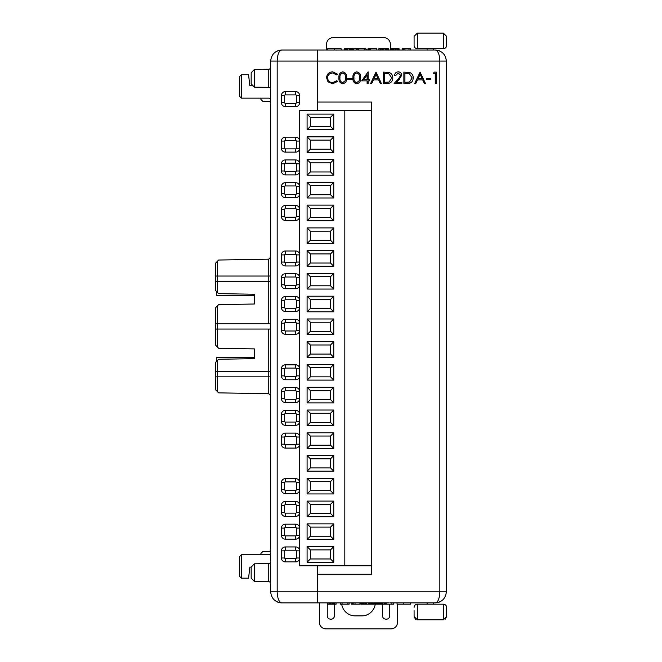 <?xml version="1.0" encoding="UTF-8"?>
<svg xmlns="http://www.w3.org/2000/svg" width="662" height="662" viewBox="0 0 662 662"><rect width="100%" height="100%" fill="white"/><g stroke="black" fill="none" stroke-linecap="round" stroke-linejoin="round"><path stroke-width="0.99" d="M319.456 602.883L319.456 622.396A6.504 6.504 0 0 0 325.911 628.9L390.952 628.9A6.504 6.504 0 0 0 397.506 622.396L397.506 604.183M446.353 586.3L446.353 591.828C445.65 598.489 441.968 602.18 435.298 602.883C438.045 602.18 439.56 598.489 439.849 591.828L439.849 61.069C439.56 54.4 438.045 50.717 435.298 50.014L389.769 50.014M446.353 61.169L446.353 591.828L317.57 591.828L317.57 574.26L371.556 574.26L317.57 574.26M251.163 578.149L251.163 567.127L254.407 563.817L254.407 581.459L251.163 578.149L254.407 581.459L268.755 581.708A1.953 1.953 0 0 1 270.675 583.661L270.675 589.875M254.407 563.817L268.755 563.561A1.953 1.953 0 0 0 270.675 561.616L270.675 583.123M254.407 581.459L268.755 581.708A1.953 1.953 0 0 1 270.675 583.661M254.407 69.485L254.407 87.127L251.163 83.817L251.163 72.795L254.407 69.485L268.755 69.229A1.953 1.953 0 0 0 270.675 67.284M254.407 87.127L268.755 87.376A1.953 1.953 0 0 1 270.675 89.329M251.163 567.127L249.855 567.111L248.556 578.166L241.398 578.166L239.454 576.213L239.454 556.701L241.398 554.748L241.398 578.166M317.57 102.047L371.556 102.047L317.57 102.047L317.57 50.014L332.465 50.014M371.556 102.047L371.556 574.26M333.764 602.883L344.819 602.883M374.154 602.883L388.47 602.883M389.769 602.883L435.298 602.883L389.769 602.883L435.298 602.883L389.769 602.883L435.298 602.883L439.527 602.039M371.556 602.883L281.731 602.883C275.061 602.18 271.379 598.489 270.675 591.828L270.675 61.069C271.379 54.4 275.061 50.717 281.731 50.014L296.692 50.014M288.88 602.883L281.731 602.883C278.983 602.18 277.469 598.489 277.179 591.828L317.503 591.828L317.503 602.883L296.758 602.883M296.692 602.883L290.188 602.883M427.106 602.883L426.518 602.883L427.106 602.883L426.518 602.883L427.106 602.883L426.518 602.883L427.106 602.883L426.518 602.883L427.106 602.883L427.106 604.183M296.758 50.014L435.298 50.014C441.968 50.717 445.65 54.4 446.353 61.069L277.179 61.069L277.179 591.828L270.675 591.828M270.675 61.069L277.179 61.069C277.469 54.4 278.983 50.717 281.731 50.014L317.503 50.014L317.503 110.504M270.675 468.241L270.675 549.543A1.953 1.953 0 0 1 268.722 551.496L262.864 551.496L260.919 553.449L260.919 554.748M270.675 567.111L270.675 561.616M253.091 85.787L249.855 85.787L248.556 74.732L241.398 74.732L241.398 98.141L239.454 96.189L239.454 76.676L241.398 74.732M299.613 95.543L299.613 102.693A3.906 3.906 0 0 1 295.715 106.599L285.305 106.599A3.906 3.906 0 0 1 281.408 102.693L281.408 95.543A3.906 3.906 0 0 1 285.305 91.637L295.715 91.637A3.906 3.906 0 0 1 299.613 95.543L296.361 95.543A0.654 0.654 0 0 0 295.715 94.889L285.305 94.889A0.654 0.654 0 0 0 284.66 95.543L284.66 102.693A0.654 0.654 0 0 0 285.305 103.346L295.715 103.346A0.654 0.654 0 0 0 296.361 102.693L296.361 95.543M296.361 141.072A0.654 0.654 0 0 0 295.715 140.418L285.305 140.418A0.654 0.654 0 0 0 284.66 141.072L284.66 148.23A0.654 0.654 0 0 0 285.305 148.876L295.715 148.876A0.654 0.654 0 0 0 296.361 148.23L296.361 141.072L299.29 141.072M299.29 149.786A3.906 3.906 0 0 1 295.715 152.128L285.305 152.128A3.906 3.906 0 0 1 281.408 148.23L281.408 141.072A3.906 3.906 0 0 1 285.305 137.166L295.715 137.166A3.906 3.906 0 0 1 299.29 139.517M296.361 186.601A0.654 0.654 0 0 0 295.715 185.956L285.305 185.956A0.654 0.654 0 0 0 284.66 186.601L284.66 193.759A0.654 0.654 0 0 0 285.305 194.405L295.715 194.405A0.654 0.654 0 0 0 296.361 193.759L296.361 186.601L299.29 186.601M299.29 195.315A3.906 3.906 0 0 1 295.715 197.657L285.305 197.657A3.906 3.906 0 0 1 281.408 193.759L281.408 186.601A3.906 3.906 0 0 1 285.305 182.704L295.715 182.704A3.906 3.906 0 0 1 299.29 185.046M284.66 262.053A0.654 0.654 0 0 0 285.305 262.706L295.715 262.706A0.654 0.654 0 0 0 296.361 262.053L296.361 254.895A0.654 0.654 0 0 0 295.715 254.249L285.305 254.249A0.654 0.654 0 0 0 284.66 254.895L284.66 262.053L281.408 262.053L281.408 254.895A3.906 3.906 0 0 1 285.305 250.997L295.715 250.997A3.906 3.906 0 0 1 299.29 253.339M299.29 263.617A3.906 3.906 0 0 1 295.715 265.958L285.305 265.958A3.906 3.906 0 0 1 281.408 262.053M295.715 285.471A0.654 0.654 0 0 0 296.361 284.817L296.361 277.668A0.654 0.654 0 0 0 295.715 277.014L285.305 277.014A0.654 0.654 0 0 0 284.66 277.668L284.66 284.817A0.654 0.654 0 0 0 285.305 285.471L295.715 285.471L295.715 288.723L285.305 288.723A3.906 3.906 0 0 1 281.408 284.817L281.408 277.668A3.906 3.906 0 0 1 285.305 273.762L295.715 273.762A3.906 3.906 0 0 1 299.29 276.104M299.29 286.381A3.906 3.906 0 0 1 295.715 288.723M295.715 331A0.654 0.654 0 0 0 296.361 330.346L296.361 323.197A0.654 0.654 0 0 0 295.715 322.543L285.305 322.543A0.654 0.654 0 0 0 284.66 323.197L284.66 330.346A0.654 0.654 0 0 0 285.305 331L295.715 331L295.715 334.252L285.305 334.252A3.906 3.906 0 0 1 281.408 330.346L281.408 323.197A3.906 3.906 0 0 1 285.305 319.291L295.715 319.291A3.906 3.906 0 0 1 299.29 321.633M299.29 331.91A3.906 3.906 0 0 1 295.715 334.252M285.305 390.837A0.654 0.654 0 0 0 284.66 391.49L284.66 398.648A0.654 0.654 0 0 0 285.305 399.294L295.715 399.294A0.654 0.654 0 0 0 296.361 398.648L296.361 391.49A0.654 0.654 0 0 0 295.715 390.837L285.305 390.837L285.305 387.584L295.715 387.584A3.906 3.906 0 0 1 299.29 389.935M299.29 400.204A3.906 3.906 0 0 1 295.715 402.546L285.305 402.546A3.906 3.906 0 0 1 281.408 398.648L281.408 391.49A3.906 3.906 0 0 1 285.305 387.584M285.305 436.374A0.654 0.654 0 0 0 284.66 437.019L284.66 444.177A0.654 0.654 0 0 0 285.305 444.823L295.715 444.823A0.654 0.654 0 0 0 296.361 444.177L296.361 437.019A0.654 0.654 0 0 0 295.715 436.374L285.305 436.374L285.305 433.122L295.715 433.122A3.906 3.906 0 0 1 299.29 435.464M299.29 445.733A3.906 3.906 0 0 1 295.715 448.075L285.305 448.075A3.906 3.906 0 0 1 281.408 444.177L281.408 437.019A3.906 3.906 0 0 1 285.305 433.122M284.66 512.471A0.654 0.654 0 0 0 285.305 513.124L295.715 513.124A0.654 0.654 0 0 0 296.361 512.471L296.361 505.313A0.654 0.654 0 0 0 295.715 504.667L285.305 504.667A0.654 0.654 0 0 0 284.66 505.313L284.66 512.471L281.408 512.471L281.408 505.313A3.906 3.906 0 0 1 285.305 501.415L295.715 501.415A3.906 3.906 0 0 1 299.29 503.757M299.29 514.035A3.906 3.906 0 0 1 295.715 516.377L285.305 516.377A3.906 3.906 0 0 1 281.408 512.471M295.715 535.889A0.654 0.654 0 0 0 296.361 535.235L296.361 528.086A0.654 0.654 0 0 0 295.715 527.432L285.305 527.432A0.654 0.654 0 0 0 284.66 528.086L284.66 535.235A0.654 0.654 0 0 0 285.305 535.889L295.715 535.889L295.715 539.141L285.305 539.141A3.906 3.906 0 0 1 281.408 535.235L281.408 528.086A3.906 3.906 0 0 1 285.305 524.18L295.715 524.18A3.906 3.906 0 0 1 299.29 526.522M299.29 536.799A3.906 3.906 0 0 1 295.715 539.141M285.305 550.196A0.654 0.654 0 0 0 284.66 550.85L284.66 558A0.654 0.654 0 0 0 285.305 558.654L295.715 558.654A0.654 0.654 0 0 0 296.361 558L296.361 550.85A0.654 0.654 0 0 0 295.715 550.196L285.305 550.196L285.305 546.944L295.715 546.944A3.906 3.906 0 0 1 299.29 549.286M299.29 559.564A3.906 3.906 0 0 1 295.715 561.906L285.305 561.906A3.906 3.906 0 0 1 281.408 558L281.408 550.85A3.906 3.906 0 0 1 285.305 546.944M296.361 482.548A0.654 0.654 0 0 0 295.715 481.903L285.305 481.903A0.654 0.654 0 0 0 284.66 482.548L284.66 489.706A0.654 0.654 0 0 0 285.305 490.36L295.715 490.36A0.654 0.654 0 0 0 296.361 489.706L296.361 482.548L299.29 482.548M299.29 491.27A3.906 3.906 0 0 1 295.715 493.612L285.305 493.612A3.906 3.906 0 0 1 281.408 489.706L281.408 482.548A3.906 3.906 0 0 1 285.305 478.651L295.715 478.651A3.906 3.906 0 0 1 299.29 480.993M285.305 413.609A0.654 0.654 0 0 0 284.66 414.255L284.66 421.413A0.654 0.654 0 0 0 285.305 422.058L295.715 422.058A0.654 0.654 0 0 0 296.361 421.413L296.361 414.255A0.654 0.654 0 0 0 295.715 413.609L285.305 413.609L285.305 410.357L295.715 410.357A3.906 3.906 0 0 1 299.29 412.699M299.29 422.968A3.906 3.906 0 0 1 295.715 425.31L285.305 425.31A3.906 3.906 0 0 1 281.408 421.413L281.408 414.255A3.906 3.906 0 0 1 285.305 410.357M285.305 368.072A0.654 0.654 0 0 0 284.66 368.726L284.66 375.884A0.654 0.654 0 0 0 285.305 376.529L295.715 376.529A0.654 0.654 0 0 0 296.361 375.884L296.361 368.726A0.654 0.654 0 0 0 295.715 368.072L285.305 368.072L285.305 364.82L295.715 364.82A3.906 3.906 0 0 1 299.29 367.162M299.29 377.439A3.906 3.906 0 0 1 295.715 379.781L285.305 379.781A3.906 3.906 0 0 1 281.408 375.884L281.408 368.726A3.906 3.906 0 0 1 285.305 364.82M285.305 299.778A0.654 0.654 0 0 0 284.66 300.432L284.66 307.582A0.654 0.654 0 0 0 285.305 308.235L295.715 308.235A0.654 0.654 0 0 0 296.361 307.582L296.361 300.432A0.654 0.654 0 0 0 295.715 299.778L285.305 299.778L285.305 296.526L295.715 296.526A3.906 3.906 0 0 1 299.29 298.868M299.29 309.146A3.906 3.906 0 0 1 295.715 311.488L285.305 311.488A3.906 3.906 0 0 1 281.408 307.582L281.408 300.432A3.906 3.906 0 0 1 285.305 296.526M285.305 208.72A0.654 0.654 0 0 0 284.66 209.366L284.66 216.524A0.654 0.654 0 0 0 285.305 217.177L295.715 217.177A0.654 0.654 0 0 0 296.361 216.524L296.361 209.366A0.654 0.654 0 0 0 295.715 208.72L285.305 208.72L285.305 205.468L295.715 205.468A3.906 3.906 0 0 1 299.29 207.81M299.29 218.079A3.906 3.906 0 0 1 295.715 220.429L285.305 220.429A3.906 3.906 0 0 1 281.408 216.524L281.408 209.366A3.906 3.906 0 0 1 285.305 205.468M284.66 170.995A0.654 0.654 0 0 0 285.305 171.64L295.715 171.64A0.654 0.654 0 0 0 296.361 170.995L296.361 163.837A0.654 0.654 0 0 0 295.715 163.191L285.305 163.191A0.654 0.654 0 0 0 284.66 163.837L284.66 170.995L281.408 170.995L281.408 163.837A3.906 3.906 0 0 1 285.305 159.939L295.715 159.939A3.906 3.906 0 0 1 299.29 162.281M299.29 172.55A3.906 3.906 0 0 1 295.715 174.892L285.305 174.892A3.906 3.906 0 0 1 281.408 170.995M260.919 98.141L260.919 99.441L262.864 101.394L268.722 101.394A1.953 1.953 0 0 1 270.675 103.346M215.382 376.852L215.382 371.655L217.335 371.655L217.335 376.852L215.382 376.852L215.382 389.554L218.634 392.856L268.755 393.733L268.755 371.655L270.675 371.655M217.335 261.358L217.335 276.037L268.755 276.037L268.755 259.156L218.634 260.034L215.382 263.344L215.382 276.037L217.335 276.037L217.335 292.306L218.634 293.622L254.415 294.251L254.415 304.007L254.415 295.36L216.689 295.36L216.689 291.644M270.675 281.242L215.382 281.242L215.382 290.32L217.335 292.306M254.415 304.007L218.634 304.628L215.382 307.938L215.382 323.842L217.335 323.842L217.335 346.938L218.634 348.262L254.415 348.891L254.415 357.538L216.689 357.538L216.689 361.253M270.675 329.047L215.382 329.047L215.382 344.952L217.335 346.938M254.415 348.891L254.415 358.647L218.634 359.267L215.382 362.577L215.382 371.655M270.675 376.852L217.335 376.852L217.335 391.532M217.335 360.591L217.335 371.655L268.755 371.655L268.755 329.047M215.382 281.242L215.382 276.037M217.335 305.952L217.335 323.842L270.675 323.842M215.382 329.047L215.382 323.842M268.755 323.842L268.755 276.037L270.675 276.037M268.755 259.156L270.675 257.212M270.675 395.686L268.755 393.733M410.572 604.183L410.572 602.883L410.572 604.183L403.812 604.183L403.812 602.883M397.059 602.883L397.059 604.183L403.812 604.183M359.938 602.883L359.938 604.183L351.423 604.183L351.423 602.883M352.614 604.183L352.614 602.883M360.864 602.883L360.864 604.183L371.721 604.183L371.721 602.883M362.726 604.183L362.726 602.883M361.675 604.183L361.675 602.883M361.262 604.183L361.262 602.883M361.113 604.183L361.113 602.883M393.807 602.883L393.807 604.183L383.008 604.183L383.008 602.883M384.25 604.183L384.25 602.883M372.267 602.883L372.267 604.183L382.305 604.183L382.305 602.883M374.601 604.183L374.601 602.883M374.08 604.183L374.08 602.883M373.451 604.183L373.451 602.883M372.905 604.183L372.905 602.883M372.623 604.183L372.623 602.883M385.433 604.183L385.433 602.883M386.674 604.183L386.674 602.883M391.83 604.183L391.83 602.883M393.451 604.183L393.451 602.883M371.473 604.183L371.473 602.883M371.324 604.183L371.324 602.883M370.91 604.183L370.91 602.883M369.859 604.183L369.859 602.883M369.115 604.183L369.115 602.883M368.254 604.183L368.254 602.883M366.748 604.183L366.748 602.883M365.896 604.183L365.896 602.883M365.151 604.183L365.151 602.883M364.092 604.183L364.092 602.883M363.686 604.183L363.686 602.883M363.537 604.183L363.537 602.883M363.289 604.183L363.289 602.883M336.097 602.883L336.097 604.183L327.723 604.183L327.723 602.883M334.864 604.183L334.864 602.883M328.956 604.183L328.956 602.883M329.171 604.183L329.171 602.883M329.477 604.183L329.477 602.883M329.85 604.183L329.85 602.883M330.561 604.183L330.561 602.883M331.149 604.183L331.149 602.883M332.688 604.183L332.688 602.883M333.375 604.183L333.375 602.883M333.954 604.183L333.954 602.883M334.343 604.183L334.343 602.883M334.649 604.183L334.649 602.883M353.839 604.183L353.839 602.883M355.039 604.183L355.039 602.883M382.082 604.183L382.082 602.883M381.825 604.183L381.825 602.883M381.229 604.183L381.229 602.883M380.683 604.183L380.683 602.883M379.996 604.183L379.996 602.883M379.26 604.183L379.26 602.883M378.316 604.183L378.316 602.883M377.704 604.183L377.704 602.883M377.026 604.183L377.026 602.883M376.504 604.183L376.504 602.883M375.875 604.183L375.875 602.883M375.329 604.183L375.329 602.883M375.048 604.183L375.048 602.883M374.684 604.183L374.684 602.883M349.122 602.883L349.122 604.183L340.425 604.183L340.425 602.883M347.848 604.183L347.848 602.883M342.047 604.183L342.047 602.883M241.398 98.141L268.722 98.141A1.953 1.953 0 0 1 270.675 100.094M270.675 552.795A1.953 1.953 0 0 1 268.722 554.748L241.398 554.748M270.675 185.956L270.675 184.648L270.675 185.956M277.494 602.039A11.055 11.055 0 0 0 281.731 602.883L277.494 602.039M365.887 50.014L365.887 48.707L356.653 48.707L356.653 50.014M356.901 48.707L356.901 50.014M357.05 48.707L357.05 50.014M378.796 50.014L378.796 48.707L380.062 48.707L380.062 50.014M380.046 48.707L380.046 50.014M376.703 50.014L376.703 48.707L368.055 48.707L368.055 50.014M368.18 48.707L368.18 50.014M368.684 48.707L368.684 50.014M369.181 48.707L369.181 50.014M369.454 48.707L369.454 50.014M369.909 48.707L369.909 50.014M370.521 48.707L370.521 50.014M344.497 50.014L344.497 48.707L353.301 48.707L353.301 50.014M327.665 48.707L327.665 50.014L327.665 48.707L334.426 48.707L334.426 50.014M388.486 50.014L388.486 48.707L380.062 48.707M386.625 48.707L386.625 50.014M385.888 48.707L385.888 50.014M387.684 48.707L387.684 50.014M388.098 48.707L388.098 50.014M388.238 48.707L388.238 50.014M380.311 48.707L380.311 50.014M380.451 48.707L380.451 50.014M380.865 48.707L380.865 50.014M381.924 48.707L381.924 50.014M382.661 48.707L382.661 50.014M383.521 48.707L383.521 50.014M385.027 48.707L385.027 50.014M402.206 50.014L402.206 48.707L410.572 48.707L410.572 50.014M409 48.707L409 50.014M404.912 48.707L404.912 50.014M403.448 48.707L403.448 50.014M364.265 48.707L364.265 50.014M358.465 48.707L358.465 50.014M357.19 48.707L357.19 50.014M399.078 50.014L399.078 48.707L391.457 48.707L391.457 50.014M392.086 48.707L392.086 50.014M391.581 48.707L391.581 50.014M392.583 48.707L392.583 50.014M392.856 48.707L392.856 50.014M393.311 48.707L393.311 50.014M393.923 48.707L393.923 50.014M395.098 48.707L395.098 50.014M396.042 48.707L396.042 50.014M397.142 48.707L397.142 50.014M398.11 48.707L398.11 50.014M398.698 48.707L398.698 50.014M370.612 48.707L370.612 50.014M352.863 48.707L352.863 50.014M352.589 48.707L352.589 50.014M352.159 48.707L352.159 50.014M351.563 48.707L351.563 50.014M350.661 48.707L350.661 50.014M349.627 48.707L349.627 50.014M347.716 48.707L347.716 50.014M346.83 48.707L346.83 50.014M345.812 48.707L345.812 50.014M345.2 48.707L345.2 50.014M344.77 48.707L344.77 50.014M341.187 50.014L341.187 48.707L334.426 48.707M317.57 602.883L317.503 565.811M270.675 558.654L270.675 552.149M446.353 544.991L446.353 543.37M446.353 99.118L446.353 97.819L446.353 99.118M364.985 602.883L361.725 602.883M427.106 50.014L427.106 48.707M433.61 50.014L433.61 48.707M417.341 33.1L443.366 33.1L446.618 36.36L446.618 45.455L446.618 36.36L443.366 33.1L443.366 48.707A3.252 3.252 0 0 0 446.618 45.455A3.252 3.252 0 0 1 443.366 48.707L417.341 48.707A3.252 3.252 0 0 1 414.089 45.455L414.089 36.36L414.089 45.455A3.252 3.252 0 0 0 417.341 48.707L417.341 33.1L414.089 36.36L417.341 33.1M414.089 42.203L414.089 36.36M433.61 602.883L433.61 604.183M446.618 610.687L446.618 616.537L446.618 607.435L446.618 616.537L443.366 619.798L417.341 619.798L414.089 616.537L414.089 610.687M417.341 604.183L417.341 619.798L443.366 619.798L443.366 604.183L417.341 604.183A3.252 3.252 0 0 0 414.089 607.435M446.618 616.537L445.22 619.21M443.366 604.183A3.252 3.252 0 0 1 446.618 607.435M414.089 616.537L415.488 619.21M353.301 48.847A13.662 13.662 0 0 1 355.229 48.707L361.733 48.707A13.662 13.662 0 0 1 361.775 48.707M365.887 49.36A13.662 13.662 0 0 1 367.551 50.014M390.348 50.014L390.348 44.155A6.504 6.504 0 0 0 383.844 37.651L333.11 37.651A6.504 6.504 0 0 0 326.606 44.155L326.606 50.014M310.346 354.087L330.512 354.087L333.764 357.339L307.094 357.339L307.094 341.733L310.346 344.985L310.346 354.087L307.094 357.339M333.764 318.968L333.764 334.575L330.512 331.323L330.512 322.22L310.346 322.22L307.094 318.968L333.764 318.968L330.512 322.22M310.346 322.22L310.346 331.323L330.512 331.323M310.346 331.323L307.094 334.575L307.094 318.968M333.764 334.575L307.094 334.575M330.512 117.331L310.346 117.331L307.094 114.079L333.764 114.079L333.764 129.694L330.512 126.442L330.512 117.331L333.764 114.079M333.764 129.694L307.094 129.694L307.094 114.079M307.094 129.694L310.346 126.442L330.512 126.442M310.346 117.331L310.346 126.442M333.764 152.459L307.094 152.459L310.346 149.207L330.512 149.207L330.512 140.096L333.764 136.844L333.764 152.459L330.512 149.207M330.512 140.096L310.346 140.096L310.346 149.207M310.346 140.096L307.094 136.844L333.764 136.844M307.094 152.459L307.094 136.844M330.512 162.86L310.346 162.86L307.094 159.608L333.764 159.608L333.764 175.223L330.512 171.971L330.512 162.86L333.764 159.608M333.764 175.223L307.094 175.223L307.094 159.608M307.094 175.223L310.346 171.971L330.512 171.971M310.346 162.86L310.346 171.971M330.512 185.625L310.346 185.625L307.094 182.373L333.764 182.373L333.764 197.988L330.512 194.736L330.512 185.625L333.764 182.373M333.764 197.988L307.094 197.988L307.094 182.373M307.094 197.988L310.346 194.736L330.512 194.736M310.346 185.625L310.346 194.736M310.346 217.5L330.512 217.5L333.764 220.752L307.094 220.752L307.094 205.137L310.346 208.389L310.346 217.5L307.094 220.752M307.094 205.137L333.764 205.137L333.764 220.752M333.764 205.137L330.512 208.389L310.346 208.389M330.512 217.5L330.512 208.389M307.094 296.204L333.764 296.204L330.512 299.456L310.346 299.456L310.346 308.558L307.094 311.81L307.094 296.204L310.346 299.456M310.346 308.558L330.512 308.558L330.512 299.456M330.512 308.558L333.764 311.81L307.094 311.81M333.764 296.204L333.764 311.81M310.346 285.794L330.512 285.794L333.764 289.046L307.094 289.046L307.094 273.439L310.346 276.691L310.346 285.794L307.094 289.046M307.094 273.439L333.764 273.439L333.764 289.046M333.764 273.439L330.512 276.691L310.346 276.691M330.512 285.794L330.512 276.691M310.346 263.029L330.512 263.029L333.764 266.281L307.094 266.281L307.094 250.675L310.346 253.927L310.346 263.029L307.094 266.281M307.094 250.675L333.764 250.675L333.764 266.281M333.764 250.675L330.512 253.927L310.346 253.927M330.512 263.029L330.512 253.927M307.094 227.91L333.764 227.91L330.512 231.162L310.346 231.162L310.346 240.265L307.094 243.517L307.094 227.91L310.346 231.162M310.346 240.265L330.512 240.265L330.512 231.162M330.512 240.265L333.764 243.517L307.094 243.517M333.764 227.91L333.764 243.517M307.094 341.733L333.764 341.733L333.764 357.339M333.764 341.733L330.512 344.985L310.346 344.985M330.512 354.087L330.512 344.985M310.346 467.918L330.512 467.918L333.764 471.17L307.094 471.17L307.094 455.555L310.346 458.807L310.346 467.918L307.094 471.17M307.094 455.555L333.764 455.555L333.764 471.17M333.764 455.555L330.512 458.807L310.346 458.807M330.512 467.918L330.512 458.807M307.094 432.791L333.764 432.791L330.512 436.043L310.346 436.043L310.346 445.154L307.094 448.406L307.094 432.791L310.346 436.043M310.346 445.154L330.512 445.154L330.512 436.043M330.512 445.154L333.764 448.406L307.094 448.406M333.764 432.791L333.764 448.406M310.346 422.389L330.512 422.389L333.764 425.641L307.094 425.641L307.094 410.026L310.346 413.278L310.346 422.389L307.094 425.641M307.094 410.026L333.764 410.026L333.764 425.641M333.764 410.026L330.512 413.278L310.346 413.278M330.512 422.389L330.512 413.278M307.094 387.262L333.764 387.262L330.512 390.514L310.346 390.514L310.346 399.625L307.094 402.877L307.094 387.262L310.346 390.514M310.346 399.625L330.512 399.625L330.512 390.514M330.512 399.625L333.764 402.877L307.094 402.877M333.764 387.262L333.764 402.877M307.094 380.112L307.094 364.497L310.346 367.749L310.346 376.86L330.512 376.86L333.764 380.112L307.094 380.112L310.346 376.86M330.512 376.86L330.512 367.749L310.346 367.749M330.512 367.749L333.764 364.497L333.764 380.112M307.094 364.497L333.764 364.497M310.346 513.447L330.512 513.447L333.764 516.699L307.094 516.699L307.094 501.093L310.346 504.345L310.346 513.447L307.094 516.699M307.094 501.093L333.764 501.093L333.764 516.699M333.764 501.093L330.512 504.345L310.346 504.345M330.512 513.447L330.512 504.345M330.512 481.58L310.346 481.58L307.094 478.328L333.764 478.328L333.764 493.935L330.512 490.683L330.512 481.58L333.764 478.328M333.764 493.935L307.094 493.935L307.094 478.328M307.094 493.935L310.346 490.683L330.512 490.683M310.346 481.58L310.346 490.683M310.346 536.212L330.512 536.212L333.764 539.464L307.094 539.464L307.094 523.857L310.346 527.109L310.346 536.212L307.094 539.464M307.094 523.857L333.764 523.857L333.764 539.464M333.764 523.857L330.512 527.109L310.346 527.109M330.512 536.212L330.512 527.109M310.346 558.976L330.512 558.976L333.764 562.228L307.094 562.228L307.094 546.622L310.346 549.874L310.346 558.976L307.094 562.228M307.094 546.622L333.764 546.622L333.764 562.228M333.764 546.622L330.512 549.874L310.346 549.874M330.512 558.976L330.512 549.874M344.819 565.811L299.29 565.811L299.29 110.504L344.819 110.504L344.819 565.811L371.49 565.811L371.49 110.504L344.819 110.504M382.545 602.883L382.545 615.892A3.252 3.252 0 0 0 385.797 619.144L386.451 619.144A3.252 3.252 0 0 0 389.703 615.892L389.703 604.183M327.26 602.883L327.26 615.892A3.252 3.252 0 0 0 330.512 619.144L331.166 619.144A3.252 3.252 0 0 0 334.418 615.892L334.418 604.183M341.708 604.183A13.662 13.662 0 0 0 355.229 615.892L361.733 615.892A13.662 13.662 0 0 0 375.255 604.183M332.663 71.827L337.628 74.202L336.735 74.889L332.597 72.994C329.544 73.209 327.864 74.814 327.558 77.818C327.88 80.855 329.577 82.46 332.663 82.626L336.735 80.731L337.628 81.401L332.672 83.793L327.98 81.798L326.532 77.744C326.896 74.053 328.94 72.075 332.663 71.827M342.742 83.793C339.879 83.031 338.613 81.037 338.936 77.81C338.605 74.583 339.871 72.588 342.742 71.827C345.647 72.572 346.954 74.566 346.673 77.81C346.954 81.054 345.647 83.048 342.742 83.793M339.962 77.81C339.647 80.334 340.582 81.939 342.775 82.626L345.225 80.673L345.655 77.81C345.912 75.294 344.952 73.697 342.775 72.994C340.582 73.681 339.647 75.286 339.962 77.81M347.699 79.705L347.699 78.538L352.076 78.538L352.076 79.705L347.699 79.705M356.752 83.793C353.889 83.031 352.614 81.037 352.945 77.81C352.614 74.583 353.88 72.588 356.752 71.827C359.656 72.572 360.964 74.566 360.682 77.81C360.964 81.054 359.656 83.048 356.752 83.793M353.971 77.81C353.657 80.334 354.592 81.939 356.785 82.626L359.234 80.673L359.665 77.81C359.921 75.294 358.961 73.697 356.785 72.994C354.592 73.681 353.657 75.286 353.971 77.81M361.7 80.872L368.122 71.827L368.122 79.705L369.437 79.705L369.437 80.872L368.122 80.872L368.122 83.503L367.104 83.503L367.104 80.872L361.7 80.872M363.711 79.705L367.104 79.705L367.104 74.765L363.711 79.705M376.008 72.117L381.403 83.503L380.294 83.503L378.614 79.854L373.451 79.854L371.721 83.503L370.604 83.503L376.008 72.117M376.066 74.334L374.005 78.687L378.076 78.687L376.066 74.334M386.972 83.503L383.447 83.503L383.447 72.117L389.355 72.53C391.664 73.565 392.806 75.377 392.789 77.951C392.574 81.616 390.638 83.462 386.972 83.503M384.473 82.336L389.033 82.047L391.763 77.951L388.768 73.606L384.473 73.283L384.473 82.336M398.201 72.994L395.562 75.617L394.535 75.617C394.726 73.308 395.967 72.042 398.251 71.827C400.353 71.984 401.495 73.11 401.693 75.211L399.385 79.291L396.538 82.336L401.834 82.336L401.834 83.503L394.105 83.503L398.516 78.786L400.667 75.302L398.201 72.994M407.403 83.503L403.878 83.503L403.878 72.117L409.786 72.53C412.095 73.565 413.237 75.377 413.22 77.951C413.005 81.616 411.069 83.462 407.403 83.503M404.904 82.336L409.464 82.047L412.194 77.951L409.199 73.606L404.904 73.283L404.904 82.336M420.08 72.117L425.476 83.503L424.367 83.503L422.687 79.854L417.523 79.854L415.794 83.503L414.677 83.503L420.08 72.117M420.138 74.334L418.078 78.687L422.149 78.687L420.138 74.334M426.502 79.705L426.502 78.538L430.879 78.538L430.879 79.705L426.502 79.705M433.502 73.283L434.173 72.117L436.275 72.117L436.275 83.503L435.257 83.503L435.257 73.283L433.502 73.283M268.755 581.708L268.755 563.561M268.755 87.376L268.755 69.229M296.361 102.693L299.613 102.693M295.715 91.637L295.715 94.889M295.715 103.346L295.715 106.599M285.305 91.637L285.305 94.889M285.305 103.346L285.305 106.599M281.408 95.543L284.66 95.543M284.66 102.693L281.408 102.693M295.715 137.166L295.715 140.418M285.305 137.166L285.305 140.418M296.361 148.23L299.29 148.23M281.408 141.072L284.66 141.072M295.715 148.876L295.715 152.128M281.408 148.23L284.66 148.23M285.305 148.876L285.305 152.128M295.715 182.704L295.715 185.956M285.305 182.704L285.305 185.956M296.361 193.759L299.29 193.759M281.408 186.601L284.66 186.601M295.715 194.405L295.715 197.657M281.408 193.759L284.66 193.759M285.305 194.405L285.305 197.657M285.305 265.958L285.305 262.706M295.715 265.958L295.715 262.706M284.66 254.895L281.408 254.895M299.29 262.053L296.361 262.053M285.305 254.249L285.305 250.997M299.29 254.895L296.361 254.895M295.715 254.249L295.715 250.997M299.29 284.817L296.361 284.817M299.29 277.668L296.361 277.668M285.305 285.471L285.305 288.723M295.715 273.762L295.715 277.014M284.66 284.817L281.408 284.817M285.305 273.762L285.305 277.014M284.66 277.668L281.408 277.668M299.29 330.346L296.361 330.346M299.29 323.197L296.361 323.197M285.305 331L285.305 334.252M295.715 319.291L295.715 322.543M284.66 330.346L281.408 330.346M285.305 319.291L285.305 322.543M284.66 323.197L281.408 323.197M281.408 391.49L284.66 391.49M281.408 398.648L284.66 398.648M295.715 390.837L295.715 387.584M285.305 402.546L285.305 399.294M296.361 391.49L299.29 391.49M295.715 402.546L295.715 399.294M296.361 398.648L299.29 398.648M281.408 437.019L284.66 437.019M281.408 444.177L284.66 444.177M295.715 436.374L295.715 433.122M285.305 448.075L285.305 444.823M296.361 437.019L299.29 437.019M295.715 448.075L295.715 444.823M296.361 444.177L299.29 444.177M285.305 516.377L285.305 513.124M295.715 516.377L295.715 513.124M284.66 505.313L281.408 505.313M299.29 512.471L296.361 512.471M285.305 504.667L285.305 501.415M299.29 505.313L296.361 505.313M295.715 504.667L295.715 501.415M299.29 535.235L296.361 535.235M299.29 528.086L296.361 528.086M285.305 535.889L285.305 539.141M295.715 524.18L295.715 527.432M284.66 535.235L281.408 535.235M285.305 524.18L285.305 527.432M284.66 528.086L281.408 528.086M281.408 550.85L284.66 550.85M281.408 558L284.66 558M295.715 550.196L295.715 546.944M285.305 561.906L285.305 558.654M296.361 550.85L299.29 550.85M295.715 561.906L295.715 558.654M296.361 558L299.29 558M295.715 478.651L295.715 481.903M285.305 478.651L285.305 481.903M296.361 489.706L299.29 489.706M281.408 482.548L284.66 482.548M295.715 490.36L295.715 493.612M281.408 489.706L284.66 489.706M285.305 490.36L285.305 493.612M281.408 414.255L284.66 414.255M281.408 421.413L284.66 421.413M295.715 413.609L295.715 410.357M285.305 425.31L285.305 422.058M296.361 414.255L299.29 414.255M295.715 425.31L295.715 422.058M296.361 421.413L299.29 421.413M281.408 368.726L284.66 368.726M281.408 375.884L284.66 375.884M295.715 368.072L295.715 364.82M285.305 379.781L285.305 376.529M296.361 368.726L299.29 368.726M295.715 379.781L295.715 376.529M296.361 375.884L299.29 375.884M281.408 300.432L284.66 300.432M281.408 307.582L284.66 307.582M295.715 299.778L295.715 296.526M285.305 311.488L285.305 308.235M296.361 300.432L299.29 300.432M295.715 311.488L295.715 308.235M296.361 307.582L299.29 307.582M281.408 209.366L284.66 209.366M281.408 216.524L284.66 216.524M295.715 208.72L295.715 205.468M285.305 220.429L285.305 217.177M296.361 209.366L299.29 209.366M295.715 220.429L295.715 217.177M296.361 216.524L299.29 216.524M285.305 174.892L285.305 171.64M295.715 174.892L295.715 171.64M284.66 163.837L281.408 163.837M299.29 170.995L296.361 170.995M285.305 163.191L285.305 159.939M299.29 163.837L296.361 163.837M295.715 163.191L295.715 159.939M281.731 50.014L277.494 50.85M439.527 50.85L435.298 50.014"/></g></svg>
